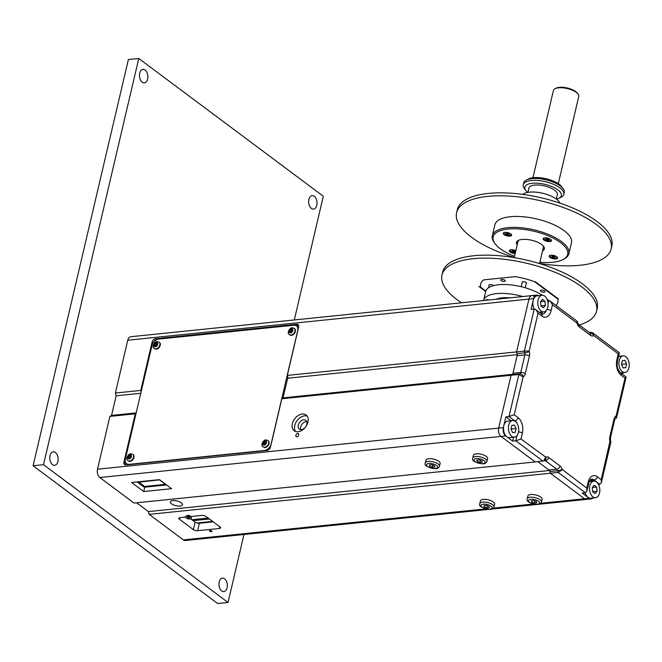 <?xml version="1.0" encoding="UTF-8"?>
<svg xmlns="http://www.w3.org/2000/svg" width="662" height="662" viewBox="0 0 662 662"><rect width="100%" height="100%" fill="white"/><g stroke="black" fill="none" stroke-linecap="round" stroke-linejoin="round"><path stroke-width="0.99" d="M181.338 502.814A6.248 2.425 13.2 0 1 182.505 504.742A6.248 2.425 13.2 0 1 175.869 505.677A6.248 2.425 13.2 0 1 170.341 501.895A6.248 2.425 13.2 0 1 174.776 500.604A6.248 2.425 13.2 0 1 181.338 502.814M297.652 433.502A1.821 1.258 126.7 0 1 298.363 433.676A1.821 1.258 126.7 0 1 298.272 435.894A1.821 1.258 126.7 0 1 296.179 436.597A1.821 1.258 126.7 0 1 296.005 434.826A1.821 1.258 126.7 0 1 297.652 433.502M306.771 421.595A5.47 3.765 -53.3 0 0 306.134 421.603A5.47 3.765 -53.3 0 0 301.731 424.599A5.47 3.765 -53.3 0 0 300.78 429.621M307.127 416.067A9.897 6.81 -53.3 0 0 304.644 415.827A9.897 6.81 -53.3 0 0 296.179 422.033A9.897 6.81 -53.3 0 0 295.583 431.533M301.417 429.613A5.47 3.765 -53.3 0 0 306.374 425.649A5.47 3.765 -53.3 0 0 305.836 420.32A5.47 3.765 -53.3 0 0 303.717 419.799A5.47 3.765 -53.3 0 0 298.752 423.763A5.47 3.765 -53.3 0 0 299.29 429.084A5.47 3.765 -53.3 0 0 301.417 429.613M302.228 414.015A9.897 6.81 126.7 0 1 306.059 414.966A9.897 6.81 126.7 0 1 305.604 426.973A9.897 6.81 126.7 0 1 294.226 430.821A9.897 6.81 126.7 0 1 293.249 421.189A9.897 6.81 126.7 0 1 302.228 414.015M141.13 391.78L140.758 390.431L152.119 341.989A3.31 2.276 126.7 0 1 155.413 338.754L296.766 324.264A3.31 2.276 126.7 0 1 298.049 324.579A3.31 2.276 126.7 0 1 298.67 326.97L287.308 375.404L288.078 378.184L517.196 354.691M512.487 374.336L283.477 397.812L281.83 398.772L270.468 447.214A3.31 2.276 126.7 0 1 267.175 450.45L125.813 464.939A3.31 2.276 126.7 0 1 124.53 464.625A3.31 2.276 126.7 0 1 123.91 462.233L135.271 413.8L136.074 413.328M125.408 461.935L125.126 463.143A3.31 2.276 -53.3 0 0 125.25 464.923M298.545 325.183A3.31 2.276 -53.3 0 0 297.974 325.166L295.616 325.414M156.671 339.656L156.621 339.656A3.31 2.276 -53.3 0 0 153.501 342.337M135.271 413.8L109.892 416.398L97.504 469.209A6.248 3.831 84.1 0 0 99.821 477.525L134.03 503.062L535.21 461.944L501.01 436.407A6.248 3.831 -95.9 0 1 498.693 428.082L511.081 375.271L281.83 398.772M287.308 375.404L516.559 351.911L517.328 354.683L512.727 374.311L511.081 375.271L512.098 374.675A2.706 1.663 84.1 0 0 512.959 373.302L517.096 355.684A2.706 1.663 84.1 0 0 517.039 353.624L516.559 351.911L528.946 299.1A6.248 3.831 -95.9 0 1 531.942 295.591A6.248 3.831 -95.9 0 1 533.895 296.204M136.173 412.906L111.539 415.43L116.148 395.802L115.37 393.029L140.758 390.431M109.892 416.398L111.539 415.43M208.158 518.081L191.897 519.753M193.089 520.638L209.349 518.975M542.617 312.009A8.333 5.106 -95.9 0 1 541.284 313.68L535.798 309.584L534.217 309.046L524.354 351.108L516.559 351.911L528.946 299.1A6.248 3.831 84.1 0 1 531.942 295.591L130.753 336.718A6.248 3.831 84.1 0 0 127.758 340.218L115.37 393.029M140.774 393.278L116.148 395.802M131.614 482.49L159.451 479.644L171.566 488.68L143.728 491.535L131.614 482.49M143.728 491.535L144.746 487.158M211.716 531.007A1.283 0.496 13.2 0 1 211.956 531.404A1.283 0.496 13.2 0 1 210.599 531.594A1.283 0.496 13.2 0 1 209.465 530.816A1.283 0.496 13.2 0 1 210.375 530.56A1.283 0.496 13.2 0 1 211.716 531.007M190.764 518.9L195.108 522.144A3.128 1.208 -166.8 0 0 199.378 523.253L213.181 521.838M190.59 516.542L201.761 515.4A3.128 1.208 13.2 0 1 206.039 516.501L219.966 526.894A3.128 1.208 13.2 0 1 220.545 527.862A3.128 1.208 13.2 0 1 219.321 528.499L197.624 530.725A3.128 1.208 13.2 0 1 193.354 529.625L179.427 519.231A3.128 1.208 13.2 0 1 178.839 518.263A3.128 1.208 13.2 0 1 180.064 517.618L185.41 517.072M212.601 521.399L196.995 522.997M540.796 503.261L584.554 498.776A6.248 3.831 84.1 0 0 586.507 499.38A6.248 3.831 -95.9 0 1 584.554 498.776L550.354 473.239L549.874 471.526A2.706 1.663 84.1 0 0 548.922 469.979L537.801 461.679L549.576 470.467L550.354 473.239L149.165 514.366L148.396 511.585L136.62 502.797M149.165 514.366L183.374 539.894A6.248 3.831 84.1 0 0 185.327 540.506L489.235 509.351M549.402 470.483L148.396 511.585M578.075 94.095L577.33 93.11A11.982 4.642 -166.8 0 0 567.367 88.013A11.982 4.642 -166.8 0 0 556.171 88.154L555.07 88.708A13.017 5.048 13.2 0 1 567.243 88.551A13.017 5.048 13.2 0 1 578.075 94.095A13.017 5.048 13.2 0 1 578.762 96.445L558.306 183.672M532.951 177.73L553.407 90.495A13.017 5.048 13.2 0 1 555.07 88.708M496.268 299.249A23.435 9.094 13.2 0 1 509.988 297.842M486.14 300.283A1.688 0.654 13.2 0 1 486.065 300.002A1.688 0.654 13.2 0 1 488.002 299.787A1.688 0.654 13.2 0 1 488.664 300.027M542.269 295.302A33.075 12.826 -166.8 0 0 523.584 287.3A33.075 12.826 -166.8 0 0 485.668 291.528L478.891 286.447L485.8 291.057L480.686 287.242A39.687 15.392 13.2 0 1 480.62 284.081A39.687 15.392 13.2 0 1 483.624 279.877L515.019 276.658A39.687 15.392 13.2 0 1 534.598 281.714L557.818 299.05A39.687 15.392 13.2 0 1 557.892 302.203A39.687 15.392 13.2 0 1 556.006 305.447M548.277 300.639A33.075 12.826 -166.8 0 0 546.944 299.1M483.55 300.556A33.075 12.826 13.2 0 1 483.574 300.432A33.075 12.826 13.2 0 1 521.499 296.195A33.075 12.826 13.2 0 1 522.715 296.535M489.069 285.479A2.342 0.91 13.2 0 1 488.912 285.016A2.342 0.91 13.2 0 1 491.601 284.718A2.342 0.91 13.2 0 1 493.356 285.678M522.177 282.682A2.342 0.91 13.2 0 1 522.02 282.219A2.342 0.91 13.2 0 1 524.511 281.871A2.342 0.91 13.2 0 1 526.58 283.286A2.342 0.91 13.2 0 1 526.555 283.361A2.342 0.91 13.2 0 1 526.232 283.634M547.673 299.886A2.342 0.91 13.2 0 1 549.294 300.656M543.154 245.85A13.281 5.155 13.2 0 1 543.543 247.762A13.281 5.155 13.2 0 1 543.055 248.689M517.701 242.739A13.281 5.155 13.2 0 1 517.684 241.696A13.281 5.155 13.2 0 1 518.876 240.157M562.774 259.678L563.875 259.123A39.323 15.251 -166.8 0 0 568.89 253.703L571.455 242.772A39.323 15.251 -166.8 0 0 546.82 221.902A39.323 15.251 -166.8 0 0 502.235 218.419A39.323 15.251 -166.8 0 0 494.895 224.815L492.329 235.746A39.323 15.251 -166.8 0 0 494.415 242.83L495.159 243.815A38.28 14.845 13.2 0 1 500.265 230.699A38.28 14.845 13.2 0 1 550.908 237.013A38.28 14.845 13.2 0 1 562.774 259.678A38.28 14.845 13.2 0 1 539.878 262.226M542.542 250.89A14.324 5.553 -166.8 0 0 543.576 246.355A14.324 5.553 -166.8 0 0 538.702 242.731A14.324 5.553 -166.8 0 0 518.28 240.422A14.324 5.553 -166.8 0 0 517.188 244.94M514.523 256.285A38.28 14.845 13.2 0 1 495.159 243.815M550.85 257.94A4.295 1.663 13.2 0 1 549.154 256.086A4.295 1.663 13.2 0 1 553.722 255.441A4.295 1.663 13.2 0 1 557.528 258.048A4.295 1.663 13.2 0 1 555.062 258.958A4.295 1.663 13.2 0 1 550.85 257.94M515.168 253.529A4.295 1.663 13.2 0 1 509.293 250.65A4.295 1.663 13.2 0 1 510.096 249.955A4.295 1.663 13.2 0 1 515.839 250.691M550.693 241.373A4.295 1.663 13.2 0 1 545.819 240.993A4.295 1.663 13.2 0 1 543.13 238.709A4.295 1.663 13.2 0 1 547.689 238.072A4.295 1.663 13.2 0 1 551.496 240.67A4.295 1.663 13.2 0 1 550.693 241.373M509.93 233.38A4.295 1.663 13.2 0 1 511.627 235.242A4.295 1.663 13.2 0 1 507.059 235.887A4.295 1.663 13.2 0 1 503.261 233.281A4.295 1.663 13.2 0 1 505.718 232.362A4.295 1.663 13.2 0 1 509.93 233.38M568.89 253.703A39.323 15.251 -166.8 0 0 544.255 232.842A39.323 15.251 -166.8 0 0 499.669 229.358A39.323 15.251 -166.8 0 0 492.329 235.746M514.258 257.419A79.374 30.791 13.2 0 1 456.598 212.701A79.374 30.791 13.2 0 1 471.41 199.792A79.374 30.791 13.2 0 1 561.417 206.825A79.374 30.791 13.2 0 1 611.142 248.945A79.374 30.791 13.2 0 1 539.613 263.368M611.142 248.945L611.837 245.983A79.374 30.791 -166.8 0 0 562.121 203.863A79.374 30.791 -166.8 0 0 472.114 196.829A79.374 30.791 -166.8 0 0 457.293 209.73L456.598 212.701M618.258 353.839L619.26 352.672L592.44 332.647L593.731 335.535L618.258 353.839L616.876 359.756A11.643 7.133 84.1 0 0 621.188 375.246L625.019 378.11L616.14 415.968L616.562 417.813L614.998 419.212A3.31 2.516 -120.3 0 0 615.883 416.117A6.016 3.691 84.1 0 0 613.964 419.17L609.834 436.788A6.016 3.691 84.1 0 0 609.959 441.372L601.195 479.66L597.372 476.806A11.643 7.133 84.1 0 0 588.154 482.201L586.764 488.109L562.121 469.375A6.016 3.691 84.1 0 0 560.019 465.949L548.608 457.425A6.016 3.691 84.1 0 0 545.769 457.161L520.986 439.005L515.772 440.801L512.636 441.124L505.677 435.927A6.248 3.831 -95.9 0 1 503.36 427.611L505.876 416.861L509.012 416.539L514.225 414.735L523.112 376.877L518.876 374.477L511.081 375.271L498.693 428.082A6.248 3.831 84.1 0 0 501.01 436.407L505.677 435.927M589.197 332.423L592.44 332.647M547.548 300.714L550.23 301.136L577.057 321.161L577.123 323.47A3.31 0.703 -15.6 0 0 577.711 322.849L577.363 321.616M616.876 359.756A3.31 1.283 -166.8 0 1 617.489 360.773C617.406 364.861 615.792 367.071 620.567 372.863L626.02 376.935L625.019 378.11M550.23 301.136L552.48 304.735L577.007 323.048M535.798 309.584L538.049 313.184L541.88 316.039A3.31 2.276 -53.3 0 0 541.259 313.656L542.575 314.152A8.333 5.106 -95.9 0 0 546.307 310.395M523.112 376.877L523.361 376.728A6.016 3.691 84.1 0 0 525.28 373.674L529.418 356.057A6.016 3.691 84.1 0 0 529.286 351.472A3.31 0.703 164.4 0 1 524.834 352.829L524.354 351.108L529.17 351.05L538.049 313.184M99.821 477.525L501.01 436.407L535.21 461.944L543.858 460.86L545.513 457.31M544.644 460.396A2.706 1.663 -95.9 0 1 545.314 460.661L556.725 469.176A2.706 1.663 -95.9 0 1 557.669 470.723L558.149 472.436L562.237 469.797M592.912 497.965A6.248 3.831 -95.9 0 1 591.174 498.908A6.248 3.831 -95.9 0 1 589.221 498.296L582.262 493.099L585.39 492.776L586.921 491.105L586.764 488.109M586.921 491.105L588.775 483.219C589.61 480.546 590.512 479.214 591.472 479.222A8.333 5.106 -95.9 0 1 594.071 480.033L599.822 484.327L601.353 482.656L601.195 479.66M601.353 482.656L610.894 442.001L610.083 441.794M622.959 372.648L622.561 374.353M599.822 484.327L598.481 484.468M590.297 479.95A8.333 5.106 -95.9 0 1 590.943 480.355L592.192 481.291M585.39 492.776L558.149 472.436L550.354 473.239L584.554 498.776L589.221 498.296M542.079 295.31A8.333 5.106 -95.9 0 1 544.685 296.121A8.333 5.106 -95.9 0 1 548.062 305.199A8.333 5.106 -95.9 0 1 543.775 311.893A8.333 5.106 -95.9 0 1 537.85 304.123A8.333 5.106 -95.9 0 1 542.079 295.31L537.163 295.815A8.333 5.106 -95.9 0 0 533.15 300.606A8.333 5.106 -95.9 0 0 534.217 309.046L531.089 309.369L533.613 298.62A6.248 3.831 -95.9 0 1 536.609 295.111A6.248 3.831 -95.9 0 1 538.496 295.682M618.713 355.56L620.857 357.157M512.636 441.124L513.555 437.226M511.064 420.726L505.876 416.861M129.181 464.352L264.519 450.474A6.612 4.551 -53.3 0 0 271.114 444.012L297.701 330.628A6.612 4.551 -53.3 0 0 296.46 325.861A6.612 4.551 -53.3 0 0 293.895 325.224L158.557 339.101A6.612 4.551 -53.3 0 0 151.97 345.572L125.375 458.948A6.612 4.551 -53.3 0 0 126.616 463.714A6.612 4.551 -53.3 0 0 129.181 464.352L129.471 464.567M283.013 398.077L287.862 377.398M298.454 327.88A6.612 4.551 -53.3 0 0 297.42 326.581L296.46 325.861M126.616 463.714L127.584 464.434A6.612 4.551 -53.3 0 0 128.031 464.707M291.222 329.436L292.091 330.007L291.776 331.356L290.593 332.134L289.724 331.571L290.047 330.222L291.222 329.436L292.074 330.073M290.047 330.222L291.561 331.348M294.383 328.468A3.955 2.722 126.7 0 1 294.607 328.609A3.955 2.722 126.7 0 1 294.425 333.416A3.955 2.722 126.7 0 1 289.873 334.955A3.955 2.722 126.7 0 1 289.675 334.782M156.133 343.288L157.002 343.859L156.679 345.208L155.504 345.986L154.635 345.415L154.949 344.066L156.133 343.288L156.985 343.926M154.949 344.066L156.464 345.2M159.294 342.312A3.955 2.722 126.7 0 1 159.517 342.461A3.955 2.722 126.7 0 1 159.335 347.26A3.955 2.722 126.7 0 1 154.784 348.8A3.955 2.722 126.7 0 1 154.577 348.626M264.916 441.604L265.785 442.175L265.47 443.523L264.287 444.301L263.418 443.73L263.733 442.382L264.916 441.604L265.768 442.241M263.733 442.382L265.247 443.515M268.077 440.627A3.955 2.722 126.7 0 1 268.3 440.776A3.955 2.722 126.7 0 1 268.118 445.576A3.955 2.722 126.7 0 1 263.567 447.115A3.955 2.722 126.7 0 1 263.368 446.941M129.826 455.448L130.687 456.019L130.373 457.368L129.189 458.145L128.329 457.583L128.643 456.234L129.826 455.448L130.679 456.085M128.643 456.234L130.157 457.359M132.988 454.48A3.955 2.722 126.7 0 1 133.211 454.62A3.955 2.722 126.7 0 1 133.021 459.42A3.955 2.722 126.7 0 1 128.469 460.967A3.955 2.722 126.7 0 1 128.271 460.793M544.917 301.243L545.372 305.43L543.386 307.789L540.937 305.96L540.482 301.773L542.476 299.414L544.917 301.243L540.556 301.69M545.372 305.43L540.928 305.885M625.731 367.633L623.174 367.94L621.494 364.472L622.379 360.691L624.945 360.385L626.616 363.852L625.731 367.633L623.149 367.898M626.616 363.852L621.519 364.381M628.9 367.774A8.333 5.106 -95.9 0 1 624.903 372.449A8.333 5.106 -95.9 0 1 618.978 364.679A8.333 5.106 -95.9 0 1 623.207 355.875A8.333 5.106 -95.9 0 1 628.9 367.774M595.138 493.595L592.689 491.767L592.233 487.588L594.219 485.229L596.669 487.05L597.124 491.237L595.138 493.595M597.124 491.237L592.68 491.692M596.669 487.05L592.3 487.497M595.527 497.7A8.333 5.106 -95.9 0 1 592.929 496.889A8.333 5.106 -95.9 0 1 589.552 487.811A8.333 5.106 -95.9 0 1 593.831 481.125A8.333 5.106 -95.9 0 1 599.764 488.887A8.333 5.106 -95.9 0 1 595.527 497.7L590.62 498.205A8.333 5.106 -95.9 0 1 588.013 497.394A8.333 5.106 -95.9 0 1 585.15 492.801M510.99 429.158L511.875 425.376L514.44 425.07L516.112 428.546L515.226 432.319L512.669 432.625L510.99 429.158M515.226 432.319L512.645 432.584M516.112 428.546L511.014 429.067M514.399 437.135L509.492 437.64A8.333 5.106 -95.9 0 1 503.799 425.74A8.333 5.106 -95.9 0 1 507.787 421.065L512.702 420.56A8.333 5.106 -95.9 0 1 518.636 428.331A8.333 5.106 -95.9 0 1 514.399 437.135A8.333 5.106 -95.9 0 1 508.706 425.236A8.333 5.106 -95.9 0 1 512.702 420.56M481.911 460.884L482.242 462.134L479.884 462.374L477.186 461.364L476.855 460.115L479.222 459.875L481.911 460.884M477.186 461.364L477.492 460.049M479.884 462.374L480.372 460.305M472.784 458.054L473.413 455.348A7.29 2.83 13.2 0 1 478.593 453.842A7.29 2.83 13.2 0 1 486.247 456.424A7.29 2.83 13.2 0 1 487.613 458.675L486.975 461.389A7.29 2.83 -166.8 0 0 485.61 459.13A7.29 2.83 -166.8 0 0 477.956 456.557A7.29 2.83 -166.8 0 0 472.784 458.054C471.468 460.57 474.762 462.481 482.648 463.805C484.692 463.921 486.131 463.119 486.975 461.389M536.402 501.556L536.733 502.806L534.375 503.046L531.677 502.044L531.346 500.786L533.704 500.546L536.402 501.556M531.677 502.044L531.983 500.72M534.375 503.046L534.855 500.977M527.266 498.734L527.904 496.02A7.29 2.83 13.2 0 1 533.084 494.522A7.29 2.83 13.2 0 1 540.738 497.096A7.29 2.83 13.2 0 1 542.104 499.355L541.466 502.061A7.29 2.83 -166.8 0 0 540.101 499.81A7.29 2.83 -166.8 0 0 532.447 497.228A7.29 2.83 -166.8 0 0 527.266 498.734C525.959 501.242 529.244 503.161 537.139 504.485C539.182 504.601 540.622 503.79 541.466 502.061M488.912 506.422L489.251 507.671L486.884 507.919L484.187 506.91L483.856 505.66L486.222 505.412L488.912 506.422M484.187 506.91L484.501 505.594M486.884 507.919L487.373 505.842M479.784 503.6L480.422 500.886A7.29 2.83 13.2 0 1 485.594 499.388A7.29 2.83 13.2 0 1 493.248 501.97A7.29 2.83 13.2 0 1 494.613 504.221L493.976 506.927A7.29 2.83 -166.8 0 0 492.611 504.676A7.29 2.83 -166.8 0 0 484.956 502.102A7.29 2.83 -166.8 0 0 479.784 503.6C478.469 506.107 481.762 508.027 489.648 509.351C491.692 509.467 493.14 508.664 493.976 506.927M434.429 465.75L434.76 467L432.394 467.24L429.696 466.23L429.365 464.981L431.732 464.741L434.429 465.75M429.696 466.23L430.01 464.914M432.394 467.24L432.882 465.171M425.294 462.92L425.931 460.214A7.29 2.83 13.2 0 1 431.103 458.708A7.29 2.83 13.2 0 1 438.757 461.29A7.29 2.83 13.2 0 1 440.122 463.541L439.494 466.255A7.29 2.83 -166.8 0 0 438.12 464.004A7.29 2.83 -166.8 0 0 430.474 461.422A7.29 2.83 -166.8 0 0 425.294 462.92C423.986 465.436 427.271 467.347 435.166 468.671C437.21 468.795 438.649 467.984 439.494 466.255M166.559 484.948L145.019 487.158L143.596 486.785L137.092 481.936M159.683 480.033L165.45 484.344L144.655 486.471L138.888 482.168L159.732 479.851M138.987 481.737L138.888 482.168M189.406 517.535L189.539 518.04L188.596 518.131L187.387 517.229L189.406 517.535M187.52 517.725L187.644 517.204M188.596 518.131L188.786 517.303M186.643 516.277A3.128 1.208 13.2 0 1 189.961 516.848A3.128 1.208 13.2 0 1 191.5 518.346A3.128 1.208 13.2 0 1 188.182 518.809A3.128 1.208 13.2 0 1 185.418 516.923A3.128 1.208 13.2 0 1 186.643 516.277M185.451 516.832A3.128 1.208 13.2 0 1 185.459 516.732A3.128 1.208 13.2 0 1 185.865 516.302A3.128 1.208 13.2 0 1 186.692 516.087A3.128 1.208 13.2 0 1 191.384 517.593A3.128 1.208 13.2 0 1 191.55 518.156A3.128 1.208 13.2 0 1 191.517 518.247M187.313 515.69A1.564 0.604 13.2 0 1 187.512 515.475A1.564 0.604 13.2 0 1 187.925 515.367A1.564 0.604 13.2 0 1 190.275 516.12L191.384 517.593M558.976 198.269L561.177 197.16A20.828 8.085 -166.8 0 0 563.834 194.289A20.828 8.085 -166.8 0 0 555.641 185.269A20.828 8.085 -166.8 0 0 535.21 180.345A20.828 8.085 -166.8 0 0 523.278 184.781A20.828 8.085 -166.8 0 0 524.378 188.529L525.86 190.499A18.751 7.274 13.2 0 1 532.174 183.275A18.751 7.274 13.2 0 1 553.995 187.561A18.751 7.274 13.2 0 1 558.976 198.269A18.751 7.274 13.2 0 1 556.461 199.138M527.722 192.402A18.751 7.274 13.2 0 1 525.86 190.499M523.278 184.781L523.708 182.911A20.828 8.085 13.2 0 1 526.373 180.039A20.828 8.085 13.2 0 1 556.08 183.399A20.828 8.085 13.2 0 1 563.172 188.67A20.828 8.085 13.2 0 1 564.272 192.419L563.834 194.289M556.303 199.03L557.313 194.736A14.581 5.66 -166.8 0 0 551.578 188.422A14.581 5.66 -166.8 0 0 537.271 184.971A14.581 5.66 -166.8 0 0 528.921 188.074L527.912 192.369M563.172 188.67L561.69 186.701A18.751 7.274 -166.8 0 0 555.31 181.959A18.751 7.274 -166.8 0 0 528.574 178.93L526.373 180.039M559.961 203.118A19.794 7.679 -166.8 0 0 552.406 196.697A19.794 7.679 -166.8 0 0 522.814 194.405M535.359 281.731L534.706 281.797L557.71 298.967L558.364 298.901L535.359 281.731M548.839 239.081L549.038 239.826L547.615 239.975L546.001 239.371L545.802 238.618L548.839 239.081M546.001 239.371L546.183 238.577M547.615 239.975L547.913 238.734M550.801 239.429A3.649 1.415 13.2 0 1 550.966 240.058A3.649 1.415 13.2 0 1 547.093 240.604A3.649 1.415 13.2 0 1 543.866 238.394A3.649 1.415 13.2 0 1 544.305 237.906M508.97 233.645L509.169 234.398L507.746 234.547L506.132 233.943L505.933 233.19L508.97 233.645M506.132 233.943L506.314 233.148M507.746 234.547L508.044 233.297M510.932 234A3.649 1.415 13.2 0 1 511.097 234.629A3.649 1.415 13.2 0 1 507.224 235.167A3.649 1.415 13.2 0 1 503.997 232.958A3.649 1.415 13.2 0 1 504.436 232.478M515.003 251.022L515.202 251.775L513.778 251.916L512.165 251.312L511.966 250.559L515.003 251.022M512.165 251.312L512.347 250.526M513.778 251.916L514.076 250.675M515.35 252.768A3.649 1.415 13.2 0 1 511.652 251.999A3.649 1.415 13.2 0 1 510.03 250.335A3.649 1.415 13.2 0 1 510.468 249.847M554.872 256.451L555.07 257.204L553.647 257.344L552.034 256.74L551.835 255.995L554.872 256.451M552.034 256.74L552.216 255.954M553.647 257.344L553.945 256.103M556.825 256.806A3.649 1.415 13.2 0 1 556.999 257.427A3.649 1.415 13.2 0 1 553.126 257.973A3.649 1.415 13.2 0 1 549.899 255.764A3.649 1.415 13.2 0 1 550.337 255.284M542.261 292A2.342 0.91 13.2 0 1 540.382 290.635A2.342 0.91 13.2 0 1 542.873 290.279A2.342 0.91 13.2 0 1 544.95 291.702A2.342 0.91 13.2 0 1 542.261 292M505.238 281.036A2.342 0.91 13.2 0 1 502.673 281.284A2.342 0.91 13.2 0 1 500.695 279.894A2.342 0.91 13.2 0 1 503.186 279.538A2.342 0.91 13.2 0 1 505.263 280.961A2.342 0.91 13.2 0 1 505.238 281.036M596.528 311.272L597.223 308.302A79.374 30.791 -166.8 0 0 533.688 261.895A79.374 30.791 -166.8 0 0 442.679 272.049L441.984 275.02A79.374 30.791 13.2 0 1 532.984 264.866A79.374 30.791 13.2 0 1 596.528 311.272A79.374 30.791 13.2 0 1 579.225 324.976M461.563 302.807A79.374 30.791 13.2 0 1 441.984 275.02M314.26 196.291A6.769 4.146 -95.9 0 1 317.007 203.664A6.769 4.146 -95.9 0 1 313.531 209.101A6.769 4.146 -95.9 0 1 308.707 202.787A6.769 4.146 -95.9 0 1 312.15 195.629A6.769 4.146 -95.9 0 1 314.26 196.291M145.102 70.015A6.769 4.146 -95.9 0 1 147.849 77.388A6.769 4.146 -95.9 0 1 144.374 82.824A6.769 4.146 -95.9 0 1 139.55 76.511A6.769 4.146 -95.9 0 1 142.992 69.353A6.769 4.146 -95.9 0 1 145.102 70.015M55.393 452.494A6.769 4.146 -95.9 0 1 58.14 459.867A6.769 4.146 -95.9 0 1 54.665 465.303A6.769 4.146 -95.9 0 1 49.84 458.989A6.769 4.146 -95.9 0 1 53.283 451.832A6.769 4.146 -95.9 0 1 55.393 452.494M224.55 578.77A6.769 4.146 -95.9 0 1 227.298 586.143A6.769 4.146 -95.9 0 1 223.822 591.58A6.769 4.146 -95.9 0 1 218.998 585.266A6.769 4.146 -95.9 0 1 222.44 578.108A6.769 4.146 -95.9 0 1 224.55 578.77M138.772 58.479L128.378 59.547L33.1 465.767L217.632 603.521L228.034 602.453L43.502 464.699L138.772 58.479L323.313 196.233L294.292 319.953M33.1 465.767L43.502 464.699M243.972 534.499L228.034 602.453M152.119 341.989L153.187 342.792M123.91 462.233L125.126 463.143M296.766 324.264L297.974 325.166M155.413 338.754L156.621 339.656M97.504 469.209L503.36 427.611M127.758 340.218L533.613 298.62M179.427 519.231L179.799 517.659M193.354 529.625L195.108 522.144M197.624 530.725L199.378 523.253M219.321 528.499L219.734 526.729M183.374 539.894L485.8 508.896M493.306 508.126L533.291 504.03M523.361 376.728A3.31 2.516 -120.3 0 0 519.893 373.881L518.876 374.477L509.012 416.539L514.763 420.833A8.333 5.106 -95.9 0 1 515.64 421.644M516.997 435.563L515.772 440.801L543.014 461.141M543.858 460.86L544.834 460.28A3.31 2.516 -120.3 0 0 545.769 457.161M543.957 460.802L545.314 460.661A3.31 2.276 -53.3 0 0 548.608 457.425M520.986 439.005L522.376 433.089A3.31 1.283 -166.8 0 0 518.512 431.905M548.922 469.979L556.725 469.176A3.31 2.276 -53.3 0 0 560.019 465.949M522.376 433.089A11.643 7.133 84.1 0 0 518.056 417.598A3.31 2.276 126.7 0 1 514.763 420.833L514.448 420.867M549.874 471.526L557.669 470.723A3.31 0.703 -15.6 0 0 562.121 469.375M518.056 417.598L514.225 414.735M588.775 483.219A3.31 1.283 -166.8 0 0 588.154 482.201M525.28 373.674A3.31 1.283 -166.8 0 0 520.762 372.507A2.706 1.663 -95.9 0 1 519.893 373.881L512.098 374.675M590.943 480.355L594.071 480.033A3.31 2.276 -53.3 0 0 597.372 476.806M529.418 356.057A3.31 1.283 -166.8 0 0 524.892 354.89L520.762 372.507L512.959 373.302M517.039 353.624L524.834 352.829A2.706 1.663 -95.9 0 1 524.892 354.89L517.096 355.684M529.286 351.472L529.17 351.05M610.894 441.984L610.546 440.751A3.31 0.703 164.4 0 1 609.959 441.372M610.546 440.751L610.455 437.805A3.31 1.283 -166.8 0 0 609.834 436.788M610.455 437.805L614.584 420.196A3.31 1.283 -166.8 0 0 613.964 419.17M541.88 316.039A11.643 7.133 84.1 0 0 551.09 310.643A3.31 1.283 -166.8 0 0 546.936 309.46M548.649 300.598L548.028 303.27M551.09 310.643L552.48 304.735M620.567 372.863A3.31 2.276 126.7 0 1 621.188 375.246M577.123 323.47A6.016 3.691 84.1 0 0 579.225 326.896A3.31 2.276 -53.3 0 0 578.605 324.512L577.711 322.849M579.225 326.896L590.636 335.419A3.31 2.276 -53.3 0 0 590.016 333.036L578.605 324.512M590.636 335.419A6.016 3.691 84.1 0 0 593.475 335.684A3.31 2.516 -120.3 0 0 590.016 332.837A2.706 1.663 -95.9 0 1 589.85 332.912M591.034 332.233L589.784 332.854M291.412 328.642A2.4 1.647 126.7 0 1 292.29 331.695A2.4 1.647 126.7 0 1 289.029 332.034A2.4 1.647 126.7 0 1 291.412 328.642M289.451 334.641A3.955 2.722 -53.3 0 0 294.002 333.094A3.955 2.722 -53.3 0 0 294.185 328.294L292.165 327.764C290.097 327.301 286.241 333.259 289.451 334.641L289.873 334.955M156.323 342.486A2.4 1.647 126.7 0 1 157.192 345.547A2.4 1.647 126.7 0 1 153.932 345.878A2.4 1.647 126.7 0 1 156.323 342.486M154.354 348.485A3.955 2.722 -53.3 0 0 158.905 346.946A3.955 2.722 -53.3 0 0 159.095 342.138L157.068 341.609C155.007 341.153 151.143 347.103 154.354 348.485L154.784 348.8M265.106 440.801A2.4 1.647 126.7 0 1 265.983 443.863A2.4 1.647 126.7 0 1 262.715 444.194A2.4 1.647 126.7 0 1 265.106 440.801M263.145 446.8A3.955 2.722 -53.3 0 0 267.696 445.261A3.955 2.722 -53.3 0 0 267.878 440.462L265.851 439.924C263.79 439.469 259.926 445.418 263.145 446.8L263.567 447.115M130.017 454.653A2.4 1.647 126.7 0 1 130.886 457.707A2.4 1.647 126.7 0 1 127.625 458.038A2.4 1.647 126.7 0 1 130.017 454.653M128.047 460.653A3.955 2.722 -53.3 0 0 132.599 459.105A3.955 2.722 -53.3 0 0 132.781 454.306L130.762 453.776C128.701 453.313 124.837 459.262 128.047 460.653L128.469 460.967M484.054 460.661A5.726 2.226 13.2 0 1 480.182 463.508A5.726 2.226 13.2 0 1 474.414 459.205A5.726 2.226 13.2 0 1 484.054 460.661M538.545 501.341A5.726 2.226 13.2 0 1 534.673 504.179A5.726 2.226 13.2 0 1 528.905 499.876A5.726 2.226 13.2 0 1 538.545 501.341M491.055 506.207A5.726 2.226 13.2 0 1 487.182 509.053A5.726 2.226 13.2 0 1 481.415 504.742A5.726 2.226 13.2 0 1 491.055 506.207M436.564 465.527A5.726 2.226 13.2 0 1 432.691 468.373A5.726 2.226 13.2 0 1 426.924 464.07A5.726 2.226 13.2 0 1 436.564 465.527M491.378 509.136L536.725 504.485M538.86 504.27L591.174 498.908M518.164 240.769L514.208 257.634M543.519 246.711L539.563 263.584M483.574 300.432L485.668 291.528M626.103 377.158L616.562 417.813M614.957 419.236L614.584 420.196M617.489 360.773L619.342 352.887M589.577 332.978L590.016 333.036M531.942 295.591L536.609 295.111M294.607 328.609L294.185 328.294M159.517 342.461L159.095 342.138M268.3 440.776L267.878 440.462M133.211 454.62L132.781 454.306M539.48 312.332L543.775 311.893M620.608 372.896L624.903 372.449M618.531 356.355L623.207 355.875M589.304 481.588L593.831 481.125M187.512 515.475L185.865 516.302M489.259 284.668L488.531 287.763M522.368 281.871L521.234 286.696M526.422 282.823L525.264 287.771"/></g></svg>
